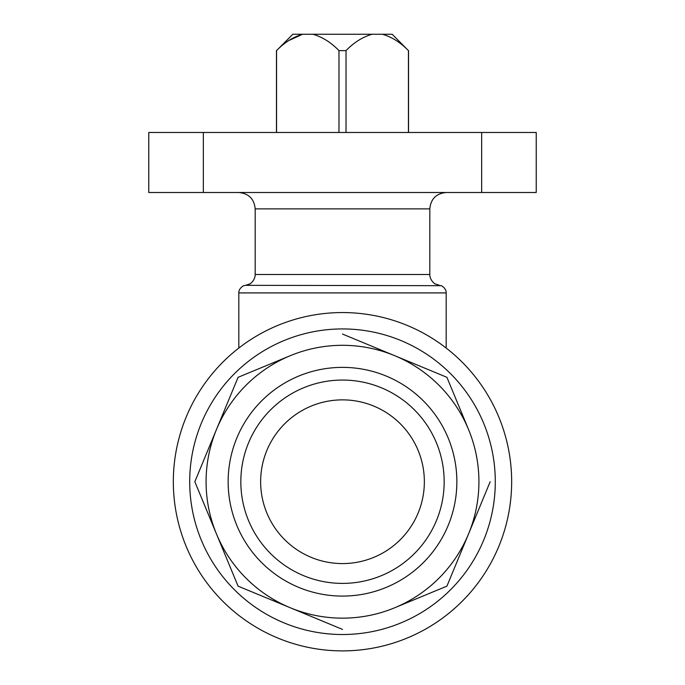 <?xml version="1.0" encoding="UTF-8"?>
<svg xmlns="http://www.w3.org/2000/svg" width="685" height="685" viewBox="0 0 685 685"><rect width="100%" height="100%" fill="white"/><g stroke="black" fill="none" stroke-linecap="round" stroke-linejoin="round"><path stroke-width="1.03" d="M312.959 34.25C322.438 37.033 331.103 42.487 338.981 50.621L346.019 50.621C353.88 42.496 362.545 37.041 372.041 34.25L292.837 34.25L276.56 50.621C284.421 42.496 293.094 37.041 302.582 34.25L288.873 40.509M276.56 50.621L276.56 132.479M338.981 50.621L338.981 132.479M346.019 50.621L346.019 132.479M372.041 34.25L382.418 34.25C391.888 37.033 400.562 42.487 408.44 50.621L408.44 132.479M382.418 34.25L392.162 34.25L408.44 50.621M216.46 533.94L238.08 586.146L290.294 607.766A136.426 136.426 0 0 1 290.294 355.686L238.08 377.315L194.831 481.726L216.46 533.94L194.831 481.726M290.294 355.686A136.426 136.426 0 0 1 468.54 429.521L446.92 377.315L342.5 334.057M468.54 429.521A136.426 136.426 0 0 1 394.706 607.766L446.92 586.146L490.169 481.726M394.706 607.766A136.426 136.426 0 0 1 290.294 607.766L342.5 629.395M228.148 481.726A114.352 114.352 0 0 1 399.68 382.692A114.352 114.352 0 0 1 399.68 580.76A114.352 114.352 0 0 1 228.148 481.726M173.331 481.726A169.169 169.169 0 0 1 427.08 335.222A169.169 169.169 0 0 1 427.08 628.231A169.169 169.169 0 0 1 173.331 481.726A169.169 169.169 0 0 1 427.08 335.222A169.169 169.169 0 0 1 427.08 628.231A169.169 169.169 0 0 1 173.331 481.726M481.658 192.502L148.773 192.502L148.773 132.479L536.227 132.479L536.227 192.502L481.658 192.502L481.658 132.479M240.829 481.726A101.671 101.671 0 0 1 393.336 393.678A101.671 101.671 0 0 1 393.336 569.774A101.671 101.671 0 0 1 240.829 481.726M260.642 481.726A81.857 81.857 0 0 1 383.429 410.837A81.857 81.857 0 0 1 383.429 552.615A81.857 81.857 0 0 1 260.642 481.726M189.702 481.726A152.798 152.798 0 0 1 418.895 349.401A152.798 152.798 0 0 1 418.895 614.051A152.798 152.798 0 0 1 189.702 481.726M238.817 192.502C248.758 193.478 254.221 198.933 255.188 208.874L429.812 208.874L429.812 274.488L255.188 274.488C255.24 280.679 249.314 284.575 249.811 283.898L245.555 285.328L441.012 285.679C440.207 284.943 446.44 287.837 446.183 292.915L238.817 292.915L238.817 347.997M203.342 192.502L203.342 132.479M276.466 50.621L276.466 132.479M408.534 50.621L408.534 132.479M446.183 292.915L446.183 348.014M429.812 208.874C430.779 198.933 436.242 193.478 446.183 192.502M255.188 208.874L255.188 274.488M439.445 285.328L435.189 283.898C435.686 284.575 429.76 280.679 429.812 274.488M245.555 285.328L243.988 285.679C244.793 284.943 238.56 287.837 238.817 292.915"/></g></svg>
